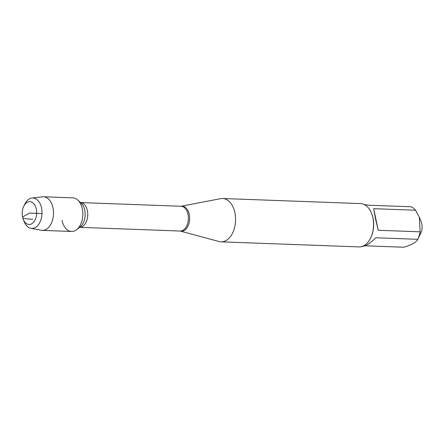 <?xml version="1.0" encoding="UTF-8"?>
<svg xmlns="http://www.w3.org/2000/svg" width="444" height="444" viewBox="0 0 444 444"><rect width="100%" height="100%" fill="white"/><g stroke="black" fill="none" stroke-linecap="round" stroke-linejoin="round"><path stroke-width="0.67" d="M80.542 202.564L181.019 206.266L220.646 198.662A21.673 13.731 92.1 0 1 222.633 198.507A21.673 13.731 92.1 0 1 234.893 212.698A21.673 13.731 92.1 0 1 221.04 241.83A21.673 13.731 92.1 0 1 219.07 241.53L180.109 231.035A12.393 7.848 -87.9 0 0 188.389 218.936A12.393 7.848 -87.9 0 0 181.002 206.26A12.526 7.931 92.1 0 1 189.255 214.374A12.526 7.931 92.1 0 1 180.109 231.035L79.631 227.334A12.393 7.848 92.1 0 0 87.757 215.229A12.393 7.848 92.1 0 0 80.547 202.569M62.043 220.457A16.822 10.656 -87.9 0 0 76.668 229.659A16.822 10.656 -87.9 0 0 82.828 215.051A16.822 10.656 -87.9 0 0 77.755 200.028L81.052 203.03A13.553 8.586 -87.9 0 1 85.137 215.135A13.553 8.586 -87.9 0 1 80.175 226.906L76.668 229.659M221.04 241.83L359.013 246.908A21.673 13.731 -87.9 0 0 370.579 238.106A21.673 13.731 -87.9 0 0 372.866 217.782A21.673 13.731 -87.9 0 0 371.495 213.22A21.673 13.731 -87.9 0 0 360.606 203.591L222.633 198.507M419.325 217.183L421.167 221.778A9.968 6.316 92.1 0 1 421.8 223.876A9.968 6.316 92.1 0 1 420.751 233.228L417.771 239.31C416.627 242.08 412.01 244.722 403.912 247.236L365.046 245.804M364.419 204.595L369.008 205.228L410.911 206.771A20.807 13.181 92.1 0 1 415.584 210.234L419.319 217.188L420.135 231.818A20.807 13.181 92.1 0 1 417.771 239.31L375.868 237.768C370.052 243.284 365.823 246.093 363.181 246.198L362.887 246.187M373.682 208.691L375.363 218.193L378.227 230.275L373.682 208.691L415.584 210.234M378.227 230.275L420.135 231.818M370.579 238.106L370.818 237.618A20.807 13.181 -87.9 0 0 373.016 218.104A20.807 13.181 -87.9 0 0 371.7 213.725L371.495 213.22M30.875 228.294L41.198 230.275A16.822 10.656 -87.9 0 0 42.224 230.392L71.562 231.468A16.822 10.656 -87.9 0 0 82.312 208.858A16.822 10.656 -87.9 0 0 72.799 197.846L43.468 196.764A16.822 10.656 -87.9 0 0 42.43 196.803L31.99 198.018A15.224 9.64 92.1 0 1 41.536 207.947A15.224 9.64 92.1 0 1 30.875 228.294A15.224 9.64 92.1 0 1 24.159 221.639L23.271 219.43A11.433 7.243 -87.9 0 0 32.495 223.271A11.433 7.243 -87.9 0 0 36.325 209.146A11.433 7.243 -87.9 0 0 30.708 201.77A11.433 7.243 -87.9 0 0 23.754 206.299A11.433 7.243 -87.9 0 0 23.271 219.43M42.224 230.392A16.822 10.656 -87.9 0 0 52.98 207.781A16.822 10.656 -87.9 0 0 43.468 196.764M23.754 206.299L24.803 204.162A15.224 9.64 92.1 0 1 31.99 198.018M42.002 213.547L29.437 213.081L22.55 217.022L23.199 218.437L32.712 219.375"/></g></svg>
